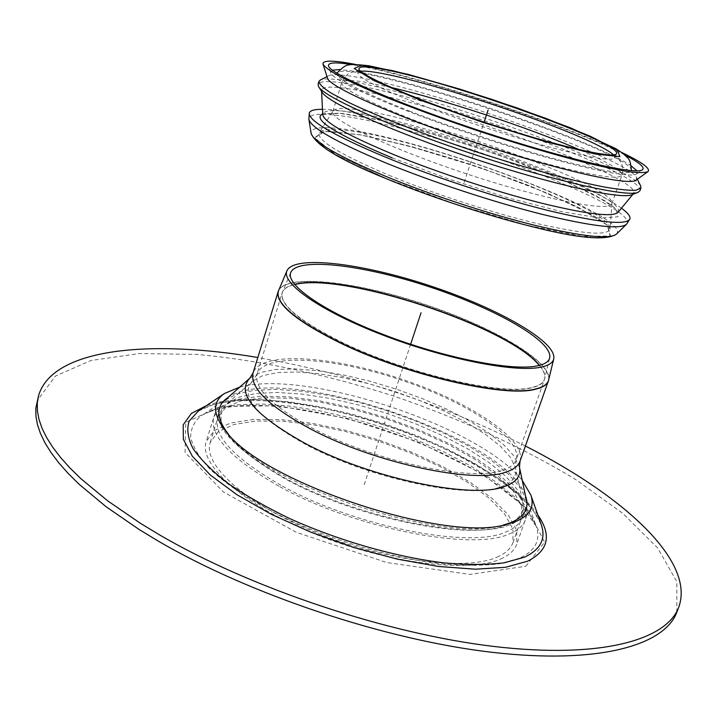 <?xml version="1.0" encoding="UTF-8"?>
<svg xmlns="http://www.w3.org/2000/svg" width="717" height="717" viewBox="0 0 717 717"><rect width="100%" height="100%" fill="white"/><g stroke="black" fill="none" stroke-linecap="round" stroke-linejoin="round"><path stroke-width="0.54" stroke-dasharray="3.58 2.69" d="M385.934 178.381L455.429 204.13L526.87 225.192L582.329 236.422L610.095 235.965L607.308 225.165L577.992 207.222L529.746 185.882C491.02 171.121 451.629 158.045 411.594 146.671L359.656 134.76L324.613 131.319L314.844 137.933L335.681 154.522L385.934 178.381M355.354 109.486C342.412 107.864 334.982 108.357 333.073 110.956L332.858 111.431C328.771 119.246 389.098 148.276 466.946 173.971C544.768 199.756 610.508 212.42 611.888 203.709L611.995 203.198C614.693 185.748 423.693 116.952 355.354 109.486M613.519 154.845L615.016 157.74C612.578 161.459 591.274 158.045 551.113 147.496C512.162 137.001 460.879 120.205 421.793 105.121C378.773 88.209 357.425 77.391 357.756 72.659L360.678 71.234M631.946 194.674L633.452 193.635C645.578 178.237 426.131 99.027 347.306 88.621C330.51 86.157 321.915 86.775 321.539 90.485L322.13 92.215M639.967 190.704C646.08 173.586 424.984 94.375 344.716 83.262C328.377 80.77 319.486 81.102 318.061 84.239M640.622 185.909C630.207 164.91 422.43 91.686 345.522 80.662C332.437 78.637 324.066 78.413 320.4 80.008M636.078 180.128L636.597 177.664C628.97 158.798 426.472 87.465 352.612 76.477C339.759 74.407 331.738 74.174 328.547 75.778L327.49 78.072M621.818 152.515C562.209 123.575 420.52 76.719 355.408 64.405M625.036 155.087C571.709 127.026 416.469 75.464 354.01 65.005L351.285 64.548M631.435 166.066C596.903 141.59 422.053 81.917 355.453 71.395L339.598 69.549M332.419 70.158L330.698 72.596C331.684 80.654 397.272 109.71 479.243 136.777C561.187 163.915 631.175 179.698 636.768 173.819L636.83 170.834M409.147 110.929C454.345 128.54 514.232 148.132 559.233 160.061C605.515 171.972 629.598 175.504 631.471 170.655C634.921 152.04 345.173 56.213 336.838 73.215C335.296 78.583 359.396 91.149 409.147 110.929M621.46 208.199C577.436 175.271 377.465 109.136 322.489 109.325M239.756 387.081C306.249 368.914 479.727 426.292 522.272 480.515M503.11 525.113L501.721 525.453C443.16 543.764 265.568 485.033 229.467 435.416L228.553 434.314M227.683 397.729C278.079 360.732 507.215 436.51 525.615 496.263M525.391 446.01C440.534 403.429 351.348 373.933 257.833 357.514M676.821 612.21L676.857 581.648L657.632 547.958L622.867 513.444L576.127 479.834C522.962 447.363 460.045 418.728 393.516 395.99C326.558 374.579 258.971 360.059 196.924 354.431L139.367 353.544L90.88 360.526L55.361 376.102L37.167 400.669M497.033 557.163C505.53 553.47 510.836 548.622 512.969 542.608L512.96 529.227L504.696 514.125L489.128 498.181L467.43 482.227L440.883 466.982L410.823 453.081L378.603 441.098L345.585 431.509L313.168 424.742L282.767 421.157L255.835 421.031L233.841 424.545L218.201 431.742L210.215 442.479C202.481 464.589 245.635 504.078 316.08 532.623C386.373 561.294 466.211 571.046 497.033 557.163M500.591 559.027C509.204 555.254 514.591 550.298 516.76 544.176L516.751 530.428L508.254 514.914L492.274 498.557L470.011 482.191L442.783 466.561L411.97 452.319L378.952 440.032L345.119 430.209L311.895 423.272L280.723 419.588L253.083 419.454L230.498 423.057L214.437 430.442L206.227 441.475C198.304 464.141 242.561 504.696 314.969 534.004C387.216 563.445 469.151 573.358 500.591 559.027M410.626 344.277L363.394 487.076M464.141 182.459L484.083 122.168M388.972 175.271C433.615 193.769 493.278 213.164 538.153 223.803C584.328 234.253 608.303 235.929 610.059 228.84C612.82 208.136 415.179 136.23 343.165 130.153C329.515 128.773 321.575 129.616 319.343 132.69C316.269 139.994 339.482 154.191 388.972 175.271M391.115 87.456L363.931 81.971C350.281 79.838 342.887 80.035 341.758 82.554C341.175 88.128 364.164 100.219 410.707 118.834C453.234 135.504 509.357 153.886 551.982 165.116C595.881 176.346 619.201 179.716 621.953 175.226C622.078 170.61 607.899 162.114 579.408 149.728M385.71 178.372L455.403 204.193L527.049 225.308L582.652 236.574L610.481 236.099L607.666 225.272L578.269 207.285L529.899 185.891L471.311 164.605C429.958 151.457 392.656 141.464 359.405 134.644L324.263 131.193L314.449 137.816L335.332 154.442L385.71 178.372M618.063 212.322C631.498 195.929 422.188 119.461 347.162 111.583C331.209 109.638 323.08 110.66 322.758 114.657L324.72 113.627L339.311 113.214L381.175 120.375C417.787 129.329 456.908 140.864 498.557 154.971L561.895 179.51L604.413 200.545C611.359 205.116 615.571 208.351 617.059 210.26L618.072 212.304M392.19 157.91L448.421 178.927L508.245 197.901L561.402 211.605L599.546 218.058L618.009 216.83L616.064 208.799L595.944 195.66L561.572 179.358L517.593 161.836L468.793 144.897L420.019 130.198L376.147 119.237L342.117 113.411L322.713 113.815M616.306 234.217L616.423 234.118C634.213 215.88 416.021 135.047 336.918 128.379C319.531 126.595 310.918 128.182 311.088 133.138L311.106 133.281M626.326 224.43L626.434 224.331C643.516 206.371 417.868 123.378 335.816 115.213C317.739 113.098 308.758 114.469 308.875 119.309L308.902 119.452M198.681 410.886L214.311 404.065L235.293 400.337L260.585 399.638L289.139 401.852L319.934 406.772L351.984 414.175L384.321 423.801L416.03 435.353L446.171 448.519L473.829 462.922L498.064 478.176L517.952 493.816L532.57 509.321L541.057 524.109C529.433 492.696 459.803 449.362 384.034 424.67C308.489 399.324 226.751 392.593 198.69 410.886M206.675 405.49C282.722 378.415 492.946 447.946 537.858 515.012M519.574 558.202L499.704 563.741C483.07 565.776 463.487 565.803 440.955 563.831C394.027 558.193 337.913 542.124 290.08 520.443C255.225 503.809 227.253 485.633 209.23 468.344C199.075 457.096 192.882 446.772 190.668 437.379C190.677 428.685 194.244 421.39 201.36 415.475L216.489 408.627L236.933 404.818L261.66 404.012L289.641 406.091L319.854 410.85L351.321 418.083L383.093 427.529L414.22 438.885L443.796 451.844L470.899 466.032L494.596 481.053L513.964 496.442L528.106 511.687L536.173 526.206C540.959 540.062 535.429 550.737 519.574 558.202M525.821 566.251L544.588 542.177L527.658 509.151L482.666 474.045L419.391 442.434L347.799 418.558L277.882 405.732L220.155 406.539L185.775 422.385L185.058 452.427L223.516 492.05L296.462 532.364L386.705 562.531L470.029 574.425L525.821 566.251M294.57 284.353C288.091 285.877 284.066 288.404 282.498 291.927C278.743 303.829 298.559 320.616 341.937 342.278C405.499 373.396 501.846 395.721 531.485 387.547C539.283 385.782 543.692 382.815 544.705 378.639C545.538 374.874 543.818 370.456 539.525 365.365M539.292 365.428C543.997 370.94 545.7 375.681 544.409 379.634C543.074 383.434 538.736 386.167 531.414 387.816C501.766 395.999 405.41 373.682 341.848 342.556C299.464 321.431 279.567 304.877 282.139 292.894C283.457 288.951 287.651 286.164 294.723 284.541M502.465 470.289C509.984 467.842 514.555 464.32 516.168 459.722C523.096 438.392 465.575 401.161 399.028 379.338C332.598 357.183 264.214 352.773 257.062 374.023C253.719 388.453 272.747 406.799 314.127 429.071C376.21 461.811 471.911 481.932 502.465 470.289M278.555 290.528C286.558 273.428 355.865 281.458 423.908 304.098C492.032 326.495 552.466 361.368 548.693 379.867M548.541 380.413C553.013 361.995 492.337 326.844 423.837 304.331C355.417 281.557 285.751 273.607 278.357 291.048M520.022 461.219C527.138 439.198 467.807 400.848 399.342 378.397C330.994 355.605 260.486 351.007 253.074 372.939M222.539 402.425C208.091 420.592 228.624 445.66 284.129 477.639C358.204 518.561 474.618 541.362 510.396 524.503C522.469 519.556 527.981 512.431 526.95 503.101M526.547 500.663L520.659 488.035L508.729 474.484L491.548 460.565L470.011 446.825L445.033 433.722L417.554 421.686L388.524 411.101L358.912 402.291L329.677 395.569L301.803 391.195L276.314 389.385L254.23 390.317L236.574 394.09L224.313 400.704M279.908 486.735C354.969 528.537 473.256 551.409 509.554 533.807C518.095 530.302 523.41 525.624 525.48 519.762L525.265 506.561L516.545 491.539L500.332 475.595L477.854 459.561L450.437 444.164L419.463 430.048L386.311 417.787L352.388 407.865L319.101 400.731L287.911 396.743L260.307 396.214L237.793 399.351L221.831 406.207L213.783 416.685C209.095 435.622 231.143 458.97 279.908 486.735M519.413 467.009L514.286 456.353L503.728 444.746L488.411 432.709L469.115 420.7L446.673 409.156L421.954 398.473L395.838 388.99L369.219 381.023L342.995 374.866L318.097 370.752L295.449 368.888L275.973 369.425L260.576 372.446L250.108 377.949M500.977 486.789C512.368 482.738 517.199 476.473 515.487 468.004L510.638 457.58L500.43 446.216L485.534 434.412L466.704 422.636L444.764 411.307L420.574 400.83L394.995 391.536L368.923 383.747L343.246 377.734L318.877 373.745L296.739 371.98L277.748 372.571L262.78 375.609L252.671 381.085C238.886 395.892 256.901 417.195 306.724 445.015C370.59 479.171 469.492 499.543 500.977 486.789M506.623 524.817C519.395 519.565 524.745 511.866 522.666 501.712L517.074 489.335L505.512 476.016L488.761 462.331L467.681 448.797L443.187 435.9L416.201 424.061L387.682 413.646L358.581 405.006L329.856 398.419L302.493 394.171L277.506 392.459L255.897 393.463L238.68 397.263L226.805 403.868C209.947 421.533 229.557 446.61 285.644 479.099C357.935 519.054 471.436 541.281 506.623 524.817M282.399 486.081C355.453 526.699 470.388 548.998 505.978 531.969C514.403 528.537 519.637 523.957 521.671 518.203L521.456 505.351L512.969 490.724L497.186 475.192L475.281 459.561L448.546 444.54L418.325 430.774L385.979 418.8L352.872 409.12L320.4 402.156L289.982 398.276L263.076 397.765L241.145 400.821L225.613 407.507L217.78 417.697C213.218 436.214 234.764 459.005 282.399 486.081M611.995 203.198L610.086 229.064C608.625 226.581 606.394 223.408 593.21 215.503L548.415 193.59L481.842 168.208L405.723 145.121L359.486 134.742L328.287 131.336L319.182 132.86L333.073 110.956M611.888 203.709L621.953 175.226C623.091 170.135 622.849 166.066 621.236 163.01L618.726 159.147L614.227 154.926C610.113 151.843 603.687 148.15 594.949 143.857M332.858 111.431L341.758 82.554C348.283 70.84 350.326 73.717 351.384 72.381L356.286 71.144C360.956 70.481 369.569 71.261 382.134 73.475M359.083 68.384L357.756 72.659M616.495 153.519L615.016 157.74M632.896 194.307L633.452 193.635M321.583 91.355L321.539 90.485M328.547 75.778L327.006 76.576M636.597 177.664L637.359 179.214M636.768 173.819L642.414 169.786M330.698 72.596L328.574 66M501.721 525.453L504.589 524.817M229.467 435.416L227.54 433.193M227.594 397.801L205.412 413.109C219.124 408.215 234.02 405.571 250.081 405.195C284.488 405.463 323.035 411.737 365.706 423.998C408.233 436.976 446.207 453.296 479.637 472.978C494.864 482.568 508.219 492.606 519.708 503.074L536.173 526.206L525.651 496.37M210.215 442.479L218.156 416.55L221.383 410.079L226.805 403.868L252.671 381.085L257.062 374.023L282.139 292.894L290.869 272.263M512.969 542.608L522.048 517.047L523.311 509.939L522.666 501.712L515.487 468.004L516.168 459.722L544.409 379.634L549.697 357.864M526.941 502.698L527.38 509.975L526.547 516.141L516.76 544.176M222.79 402.112L218.093 407.686L215.091 413.144L206.227 441.475"/><path stroke-width="1.08" d="M360.678 71.234C363.994 70.831 369.587 71.306 377.465 72.632L382.134 73.475C432.826 82.822 548.684 121.137 594.949 143.857C604.395 148.437 610.588 152.103 613.519 154.845M378.746 68.545C440.991 78.547 621.818 142.531 616.495 153.519C615.858 159.595 555.693 145.883 484.083 122.168C412.445 98.507 355.973 73.645 359.083 68.384C359.997 66.376 366.557 66.43 378.746 68.545M318.787 86.936L322.13 92.215C327.167 102.414 392.387 131.767 472.189 158.125C551.965 184.547 621.818 199.864 631.946 194.674L637.78 192.434M320.4 80.008L318.904 81.496L318.061 84.239L318.554 86.578C323.546 96.822 390.873 126.963 473.471 154.245C556.042 181.589 628.065 197.534 638.175 192.281L639.967 190.704L640.935 187.997L640.622 185.909M318.904 81.496C319.217 84.194 323.385 88.128 331.424 93.273L348.776 102.486C377.653 116.351 424.213 134.5 474.457 151.242C524.781 167.76 572.982 180.953 604.431 187.038C618.726 189.503 629.275 190.579 636.078 190.256L640.935 187.997M323.053 64.333L327.49 78.072C328.61 86.533 394.583 116.046 477.092 143.292C559.574 170.61 630.135 186.25 636.078 180.128L647.836 171.739M355.408 64.405L349.654 63.347C331.371 60.165 322.48 60.434 323 64.163C324.676 66.959 329.963 70.875 338.863 75.93C349.824 81.586 364.057 88.101 381.561 95.46C410.545 107.227 443.653 119.345 480.892 131.811C518.212 144 552.018 154.012 582.303 161.854C600.747 166.371 616.046 169.633 628.226 171.632C638.381 172.878 644.959 172.878 647.98 171.641C650.749 168.603 642.029 162.23 621.818 152.515M351.285 64.548C335.565 62.012 327.983 62.442 328.52 65.839C329.39 73.761 396.752 103.347 481.089 131.202C565.408 159.12 637.126 175.531 642.549 169.687C645.004 167.285 639.17 162.418 625.036 155.087M339.598 69.549L332.419 70.158M636.83 170.834L631.435 166.066M322.489 109.325C314.602 109.235 310.21 110.436 309.314 112.936C308.059 120.626 333.692 135.459 386.203 157.453C434.663 177.251 499.426 198.439 548.657 210.628C599.304 222.673 626.38 225.452 629.885 218.954C630.655 216.409 627.85 212.824 621.46 208.199M522.272 480.515L530.786 494.891C534.855 506.776 529.675 515.729 515.263 521.743L506.435 524.414C446.521 543.244 263.175 482.604 226.303 431.768C212.671 414.829 212.017 402.085 224.358 393.552L239.756 387.081M525.615 496.263L525.651 496.37C529.675 508.102 524.566 516.93 510.352 522.845L503.11 525.113M228.553 434.314C216.041 418.172 215.718 406.001 227.594 397.801L227.683 397.729M257.833 357.514C151.529 339.383 52.933 347.691 38.601 395.506L37.302 402.9L37.392 410.823L38.942 419.248L41.989 428.157L46.587 437.513L52.762 447.291L60.542 457.455L69.943 467.959L80.958 478.741L107.792 500.923L140.729 523.5L159.335 534.757C250.995 588.397 387.906 634.097 494.407 646.519C601.196 659.004 666.667 639.994 678.748 607.218C695.75 560.282 621.549 494.829 525.391 446.01M38.601 395.506L35.85 408.125L35.931 416.111L37.454 424.598L40.484 433.57L45.054 442.989L51.203 452.83L58.964 463.048L68.33 473.605L79.327 484.441L106.089 506.722L138.973 529.379L157.543 540.672C249.068 594.465 385.836 640.12 492.31 652.336C599.08 664.623 664.623 645.282 676.821 612.21L678.748 607.218M536.827 365.966C544.463 364.46 548.756 361.753 549.697 357.864C553.201 341.184 495.097 308.418 429.608 286.881C364.182 265.12 298.003 256.785 290.869 272.263C284.963 284.353 323.197 311.411 383.577 334.615C443.823 357.873 511.526 371.209 536.827 365.966M540.618 367.238C548.406 365.679 552.78 362.91 553.739 358.93C557.333 341.722 497.374 307.96 429.967 285.796C362.632 263.399 294.364 254.75 286.988 270.712C280.894 283.134 320.311 311.044 382.663 334.982C444.881 358.984 514.707 372.697 540.618 367.238M421.049 312.755L410.626 344.277M484.083 122.168L488.107 109.979M579.408 149.728C528.931 127.751 444.746 99.914 391.115 87.456M321.583 91.355L322.758 114.657C323.851 122.087 347.718 135.486 394.35 154.854C438.051 172.618 495.877 191.618 540.743 202.965C587.008 214.258 612.784 217.376 618.063 212.322L632.896 194.307M322.713 113.815C311.752 119.022 334.902 133.72 392.19 157.91M420.287 100.12L482.649 122.32L546.229 141.876L595.424 154.074L619.945 156.62L617.041 149.907L590.127 136.176L545.987 118.395L492.678 99.645C455.178 87.555 421.65 77.848 392.082 70.526L361.529 65.202L354.207 68.518L374.364 80.77L420.287 100.12M308.902 119.452L311.088 133.138C313.015 141.643 337.456 155.858 384.402 175.79C429.026 194.307 488.187 213.791 534.586 225.263C582.455 236.646 609.728 239.595 616.423 234.118L626.326 224.43M309.314 112.936L308.875 119.309C310.775 127.653 336.21 142.1 385.19 162.651C431.768 181.768 493.592 202.131 541.882 214.275C591.668 226.348 619.855 229.7 626.434 224.331L629.885 218.954M530.786 494.891L541.299 524.781C546.13 538.79 540.528 549.581 524.512 557.163L504.275 562.809C487.291 564.888 467.278 564.924 444.226 562.899C396.178 557.136 338.612 540.681 289.507 518.49C265.873 507.044 245.223 495.232 227.576 483.043C212.062 470.944 200.527 459.427 192.972 448.483C187.782 438.114 186.528 428.981 189.216 421.076L198.098 411.28L224.358 393.552M537.858 515.012C551.92 535.223 548.514 550.611 527.649 561.187L505.458 567.308L475.371 569.199L438.687 566.493L397.37 559.152L353.866 547.492L310.9 532.193L271.178 514.25L237.076 494.811L210.431 475.111L192.371 456.281L183.346 439.279L183.194 424.858L191.287 413.494L206.675 405.49M294.723 284.541C343.004 271.851 508.084 326.45 539.292 365.428M539.525 365.365C508.658 326.343 342.609 271.429 294.57 284.353M548.693 379.867L548.684 379.911C547.645 384.187 543.163 387.225 535.223 389.044C504.858 397.568 405.257 374.525 339.643 342.368C295.028 320.06 274.665 302.789 278.546 290.564L278.555 290.528M278.357 291.048L278.178 291.559C275.507 303.865 295.969 320.893 339.553 342.645C405.159 374.812 504.777 397.845 535.142 389.313C542.599 387.61 547.017 384.814 548.38 380.924L548.541 380.413M286.988 270.712L278.178 291.559L253.074 372.939C249.624 387.763 269.171 406.647 311.734 429.582C375.807 463.415 474.735 484.172 506.041 472.055C513.704 469.545 518.364 465.933 520.022 461.219L548.38 380.924L553.739 358.93M526.95 503.101L526.547 500.663M224.313 400.704L222.539 402.425M250.108 377.949L249.866 378.164C235.803 393.239 254.275 415.009 305.281 443.473C370.895 478.562 472.628 499.525 504.75 486.431C516.303 482.29 521.214 475.927 519.475 467.323L519.413 467.009M327.006 76.576L320.132 80.143M637.359 179.214L640.756 186.178M631.48 170.619C629.992 157.131 628.845 159.721 623.575 153.841L615.5 148.491L570.777 127.949L516.957 107.864L460.771 89.392L408.717 74.514L368.905 65.767C357.568 64.485 350.676 64.234 348.229 65.023C345.89 65.023 342.099 67.748 336.856 73.188M616.306 234.217C605.973 240.876 577.875 238.34 532.014 226.626C486.592 215.405 428.981 196.422 385.352 178.3C340.369 160.142 315.623 145.139 311.106 133.281M504.589 524.817L506.435 524.414M227.54 433.193L226.303 431.768M520.022 461.219L519.475 467.323L526.941 502.698M253.074 372.939L249.866 378.164L222.79 402.112"/></g></svg>
